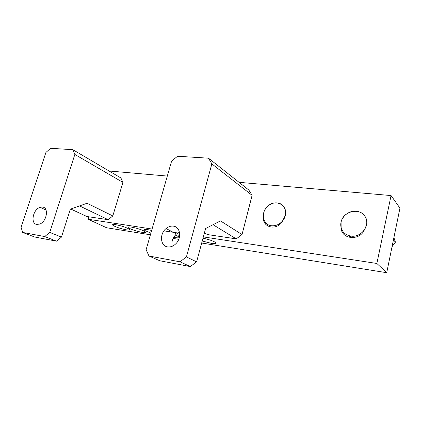 <?xml version="1.0" encoding="UTF-8"?>
<svg xmlns="http://www.w3.org/2000/svg" width="421" height="421" viewBox="0 0 421 421"><rect width="100%" height="100%" fill="white"/><g stroke="black" fill="none" stroke-linecap="round" stroke-linejoin="round"><path stroke-width="0.63" d="M366.507 225.13L364.265 230.134C359.518 240.938 341.978 239.396 341.136 228.471L341.084 222.135C342.989 210.979 360.429 207.079 365.386 217.047C366.723 219.525 367.096 222.22 366.507 225.13M285.259 215.568L281.996 222.062C276.123 230.755 262.725 227.408 263.388 217.746L263.625 213.021C264.393 210.111 265.961 207.674 268.335 205.706C276.134 198.77 288.127 205.453 285.259 215.568M173.657 237.312L175.289 237.607C178.983 238.133 180.077 237.812 178.578 236.649L175.294 235.086M126.426 229.834C129.473 230.271 130.31 229.987 128.926 228.977C125.563 227.161 121.116 225.724 115.596 224.667C112.612 224.256 111.818 224.551 113.223 225.551C116.58 227.356 120.98 228.787 126.426 229.834M142.072 232.324C145.319 232.787 146.234 232.492 144.808 231.434C141.477 229.613 137.014 228.177 131.42 227.114C128.237 226.682 127.368 226.987 128.821 228.035C132.141 229.84 136.562 231.271 142.072 232.324M151.66 230.44L147.897 229.661C144.498 229.203 143.55 229.519 145.04 230.619L150.902 233.076M202.233 241.007L211.331 243.343C215.552 243.938 216.873 243.596 215.31 242.322C212.621 240.738 208.511 239.365 202.985 238.207M399.95 208.106L386.715 272.708L376.874 263.472L391.056 195.56L399.95 208.106M152.06 229.045L88.147 219.252L106.597 227.761L150.408 234.792M173.073 238.428L178.746 239.339M201.691 243.017L386.715 272.708M179.714 234.855C178.551 234.976 178.483 235.397 179.514 236.113L179.604 236.17M163.953 230.866L179.646 233.266M203.343 236.897L376.874 263.472M109.06 170.994L167.305 176.067M239.06 182.319L391.056 195.56M88.147 219.252L88.905 216.804M352.009 237.702L350.188 235.976M172.215 246.264C171.305 241.57 172.71 237.486 176.431 234.002L179.467 232.197M173.389 226.14C170.847 225.83 168.416 226.63 166.095 228.54C159.364 233.797 160.233 245.98 167.563 246.88C170.558 247.295 173.357 246.211 175.962 243.643C181.972 237.812 180.241 226.751 173.389 226.14M196.612 261.846L205.601 228.519L220.478 220.893L242.028 234.565L252.1 195.318L211.863 163.885L186.414 256.936L196.612 261.846L190.318 266.567L159.77 260.762L148.992 256.021L146.119 249.7L171.61 161.117L177.546 156.249L208.5 158.185L248.858 190.06L252.1 195.318M204.427 232.855L207.379 234.544L236.255 238.87L213.037 224.709M242.028 234.565L236.255 238.87M190.318 266.567L179.983 261.804L148.992 256.021M179.983 261.804L186.414 256.936M211.863 163.885L208.5 158.185M42.532 207.058L40.021 207.348C32.927 209.421 30.196 223.719 36.837 224.446L39.816 224.035C46.873 221.504 49.041 207.5 42.532 207.058M61.461 237.097L70.339 209.153L87.105 203.259L112.802 215.941L122.948 182.404L74.843 154.449L49.725 232.392L61.461 237.097L56.561 241.159L34.648 236.997L22.708 232.45L21.05 227.24L45.921 152.455L50.599 148.292L72.854 149.687L120.885 177.951L122.948 182.404M70.749 209.011L86.821 216.489L108.208 219.694L79.532 205.922M112.802 215.941L108.208 219.694M56.561 241.159L44.747 236.565L22.708 232.45M44.747 236.565L49.725 232.392M74.843 154.449L72.854 149.687M393.903 237.633L395.435 242.159L393.451 239.838M350.898 236.086C361.044 237.902 370.585 225.409 365.386 217.047C363.402 213.689 360.392 211.758 356.35 211.247C347.946 210.111 339.515 218.452 340.889 226.43C341.92 231.813 345.252 235.034 350.898 236.086M395.435 242.159L392.046 246.695M271.482 225.745C276.002 226.13 279.844 224.34 283.001 220.372C288.364 213.515 284.822 203.375 277.134 202.901C273.987 202.638 271.05 203.569 268.335 205.706C260.404 211.616 262.346 224.94 271.482 225.745M266.119 224.735L265.519 222.525M179.63 235.681L178.888 235.523M341.136 228.471L341.478 228.792M348.672 235.592L350.825 237.628M145.382 229.445L145.04 230.619M129.152 226.908L128.821 228.035M113.544 224.477L113.223 225.551M179.672 235.528L179.514 236.113M166.095 228.54L176.431 234.002M40.021 207.348L46.01 209.99"/></g></svg>

